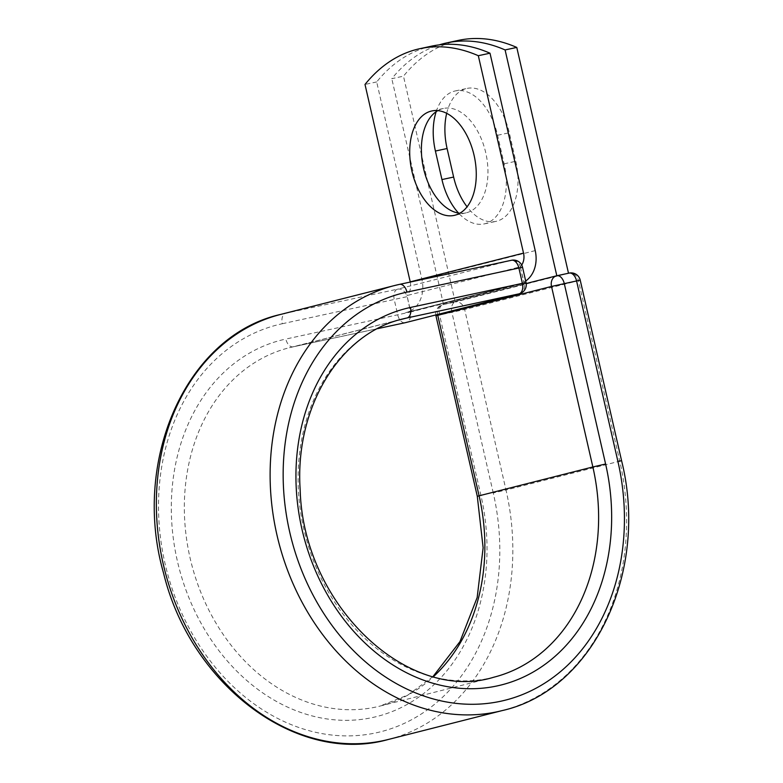 <?xml version="1.0" encoding="UTF-8"?>
<svg xmlns="http://www.w3.org/2000/svg" width="783" height="783" viewBox="0 0 783 783"><rect width="100%" height="100%" fill="white"/><g stroke="black" fill="none" stroke-linecap="round" stroke-linejoin="round"><path stroke-width="0.59" stroke-dasharray="3.92 2.94" d="M446.682 113.329A53.41 32.064 77.9 0 1 466.267 88.587A53.41 32.064 77.9 0 1 466.952 88.43A53.41 32.064 77.9 0 1 509.283 132.758L515.811 161.288A53.41 32.064 77.9 0 1 495.962 221.383A53.41 32.064 77.9 0 1 467.089 206.829M436.18 111.646A53.41 32.064 77.9 0 1 454.58 91.102A53.41 32.064 77.9 0 1 455.266 90.945A53.41 32.064 77.9 0 1 497.596 135.273L504.125 163.804A53.41 32.064 77.9 0 1 484.276 223.899A53.41 32.064 77.9 0 1 458.525 213.054M459.875 213.23A53.41 32.064 -102.1 0 0 465.914 212.888A53.41 32.064 -102.1 0 0 466.59 212.722A53.41 32.064 -102.1 0 0 485.891 153.36A53.41 32.064 -102.1 0 0 443.432 108.465A53.41 32.064 -102.1 0 0 442.747 108.622A53.41 32.064 -102.1 0 0 437.785 110.638M431.59 46.158A233.559 140.216 77.9 0 0 376.692 81.931L421.91 279.345A29.147 23.304 -104.2 0 1 410.478 310.88L407.219 296.63A9.347 7.468 75.8 0 0 406.915 295.563L520.225 266.817A9.347 7.468 -104.2 0 1 520.519 267.894L524.258 283.162L410.498 312.016L407.219 296.63M410.263 282.066A14.202 11.354 -104.2 0 1 406.915 295.563M376.692 81.931L365.005 84.447M525.687 280.989A29.147 23.304 -104.2 0 1 523.788 282.144L520.519 267.894M521.703 265.036A14.202 11.354 -104.2 0 1 520.225 266.817M405.623 312.652L518.933 283.916A29.147 23.304 75.8 0 0 519.589 283.759A29.147 23.304 75.8 0 0 523.788 282.144L523.944 282.839L410.644 311.575L410.478 310.88A29.147 23.304 -104.2 0 1 406.289 312.505A29.147 23.304 -104.2 0 1 405.623 312.652L410.644 311.575M518.933 283.916L523.944 282.839M556.811 275.763L443.511 304.499L556.811 275.753M458.368 40.393A233.559 140.216 -102.1 0 0 403.48 76.166L391.794 78.682A233.559 140.216 -102.1 0 1 439.204 44.885M443.511 304.499L391.794 78.682M455.197 301.984L403.48 76.166M497.596 135.273L509.283 132.758M535.21 250.609L421.91 279.345M388.495 739.426A219.23 175.294 -104.2 0 0 506.004 490.021L493.261 492.967A209.893 167.826 -104.2 0 1 376.016 732.859A209.893 167.826 -104.2 0 1 165.056 563.623A209.893 167.826 -104.2 0 1 282.311 323.731A9.347 5.608 77.9 0 1 285.668 313.249L397.598 289.152A9.347 5.608 -102.1 0 0 394.25 299.635L397.754 314.962A9.347 5.608 -102.1 0 0 405.046 322.743M282.311 323.731L406.994 296.688A9.347 7.468 75.8 0 0 397.598 289.152L511.358 260.299A9.347 7.468 75.8 0 1 520.754 267.835L522.555 267.316M280.706 314.414A219.23 175.294 -104.2 0 1 285.668 313.249L399.663 284.346M398.841 320.032L293.341 346.791L377.523 328.664L293.224 346.82A9.347 5.608 77.9 0 1 285.824 339.059L410.498 312.016A9.347 7.468 75.8 0 1 405.702 322.586M293.341 346.791A9.347 5.608 77.9 0 1 293.224 346.82L289.162 347.769A184.827 147.781 -104.2 0 1 293.341 346.791M435.955 315.813L464.662 309.51L506.004 490.021L619.764 461.167A219.23 175.294 -104.2 0 1 502.255 710.572M580.223 280.148L578.422 280.657A9.347 7.468 75.8 0 0 569.035 273.12L455.275 301.974A9.347 7.468 75.8 0 1 464.662 309.51L578.422 280.657L619.764 461.167L621.565 460.649M433.068 676.473L408.08 694.893L380.039 706.07L493.799 677.217A184.827 147.781 -104.2 0 1 305.116 534.398A184.827 147.781 -104.2 0 1 402.922 318.916L289.162 347.769A184.827 147.781 -104.2 0 0 191.355 563.251A184.827 147.781 -104.2 0 0 380.039 706.07A184.827 147.781 -104.2 0 0 433.528 676.59M477.297 496.324L480.968 495.619A194.164 155.249 -104.2 0 1 372.502 717.531A194.164 155.249 -104.2 0 1 177.359 560.98A194.164 155.249 -104.2 0 1 285.824 339.059M480.968 495.619L439.625 315.109A9.347 5.608 77.9 0 1 442.982 304.626L556.977 275.724M493.261 492.967L451.918 312.456A9.347 5.608 77.9 0 1 455.275 301.974L442.982 304.626A9.347 7.468 75.8 0 0 442.767 304.675A9.347 7.468 75.8 0 0 437.609 314.492M504.125 163.804L515.811 161.288M519.256 293.791A9.347 7.468 75.8 0 0 524.258 283.162L526.059 282.643M455.266 90.945L466.952 88.43M465.914 212.888L454.228 215.403M519.589 283.759L406.289 312.505M443.432 108.465L431.746 110.98M484.276 223.899L495.962 221.383M526.215 283.505L442.767 304.675A9.347 9.347 0 0 0 435.798 314.952"/><path stroke-width="1.17" d="M431.061 111.137A53.41 32.064 -102.1 0 0 411.77 170.508A53.41 32.064 -102.1 0 0 454.228 215.403A53.41 32.064 -102.1 0 0 454.903 215.237A53.41 32.064 -102.1 0 0 474.204 155.876A53.41 32.064 -102.1 0 0 431.746 110.98A53.41 32.064 -102.1 0 0 431.061 111.137M437.785 110.638A53.41 32.064 -102.1 0 0 423.329 167.425A53.41 32.064 -102.1 0 0 459.875 213.23M490.001 53.195L478.315 55.71A233.559 140.216 -102.1 0 0 419.894 48.673L431.59 46.158A233.559 140.216 77.9 0 1 490.001 53.195L535.21 250.609A29.147 23.304 -104.2 0 1 525.687 280.989M419.894 48.673A233.559 140.216 -102.1 0 0 365.005 84.447L410.223 281.86A14.202 11.354 -104.2 0 1 410.263 282.066M478.315 55.71L523.524 253.124A14.202 11.354 -104.2 0 1 521.703 265.036M458.525 213.054A53.41 32.064 77.9 0 1 441.945 179.571L435.407 151.041A53.41 32.064 77.9 0 1 436.18 111.646M467.089 206.829A53.41 32.064 77.9 0 1 453.631 177.056L447.093 148.525A53.41 32.064 77.9 0 1 446.682 113.329M568.497 273.238L516.78 47.42L505.094 49.936A233.559 140.216 -102.1 0 0 446.682 42.908A233.559 140.216 -102.1 0 0 439.204 44.885M516.78 47.42A233.559 140.216 -102.1 0 0 458.368 40.393L446.682 42.908M556.811 275.753L505.094 49.936M523.524 253.124L410.223 281.86M399.663 284.346L511.358 260.299A9.347 5.608 -102.1 0 1 511.475 260.269A9.347 5.608 -102.1 0 1 518.884 268.031L522.555 267.316A9.347 9.347 0 0 0 511.475 260.269L399.545 284.366A9.347 5.608 77.9 0 1 406.945 292.128L518.884 268.031L522.398 283.358L526.059 282.643L522.555 267.316M399.418 284.395A9.347 5.608 77.9 0 1 399.545 284.366L394.466 285.56A219.23 175.294 -104.2 0 1 399.418 284.395M410.458 307.455A194.164 155.249 -104.2 0 0 301.993 529.367A194.164 155.249 -104.2 0 0 497.136 685.928A194.164 155.249 -104.2 0 0 605.602 464.006L592.858 466.962A184.827 147.781 -104.2 0 1 493.799 677.217C407.914 703.76 303.197 604.926 300.173 489.894C294.506 407.326 340.155 333.215 402.922 318.916A184.827 147.781 -104.2 0 1 407.101 317.937L519.041 293.84A9.347 5.608 -102.1 0 0 522.398 283.358L410.458 307.455A9.347 5.608 77.9 0 1 407.101 317.937L398.841 320.032M405.046 322.743A9.347 5.608 -102.1 0 0 405.163 322.713L377.514 328.674L405.281 322.694L519.041 293.84A9.347 7.468 75.8 0 0 519.256 293.791L405.496 322.645A9.347 7.468 75.8 0 0 405.702 322.586M388.495 739.426A219.23 175.294 -104.2 0 1 164.684 570.014A219.23 175.294 -104.2 0 1 280.706 314.414C186.54 335.349 131.172 460.101 163.51 572.941C190.661 685.262 297.188 765.383 388.495 739.426L502.255 710.572A219.23 175.294 -104.2 0 1 278.445 541.161A219.23 175.294 -104.2 0 1 394.466 285.56L280.706 314.414M502.255 710.572C593.778 690.058 649.293 571.424 621.565 460.649L617.895 461.363A209.893 167.826 -104.2 0 1 500.65 701.255A209.893 167.826 -104.2 0 1 289.7 532.019A209.893 167.826 -104.2 0 1 406.945 292.128M621.565 460.649L580.223 280.148L551.516 286.451L592.858 466.962L479.098 495.815A184.827 147.781 -104.2 0 1 433.528 676.59M556.977 275.724L569.035 273.12A9.347 5.608 77.9 0 1 569.153 273.091L556.86 275.743A9.347 5.608 77.9 0 0 556.733 275.773A9.347 7.468 75.8 0 0 556.527 275.822A9.347 7.468 75.8 0 0 551.516 286.451L437.756 315.304L479.098 495.815L477.297 496.324L483.131 547.777L477.16 597.537L459.973 641.59L433.068 676.473M437.609 314.492A9.347 7.468 75.8 0 0 437.756 315.304L435.955 315.813L477.297 496.324M617.895 461.363L576.552 280.852A9.347 5.608 77.9 0 0 569.153 273.091A9.347 9.347 0 0 1 580.223 280.148M605.602 464.006L564.259 283.495A9.347 5.608 77.9 0 0 556.86 275.743A9.347 9.347 0 0 0 556.527 275.822L526.215 283.505M441.945 179.571L453.631 177.056M435.407 151.041L447.093 148.525M519.256 293.791A9.347 9.347 0 0 0 526.059 282.643M435.798 314.952A9.347 9.347 0 0 0 435.955 315.813"/></g></svg>
